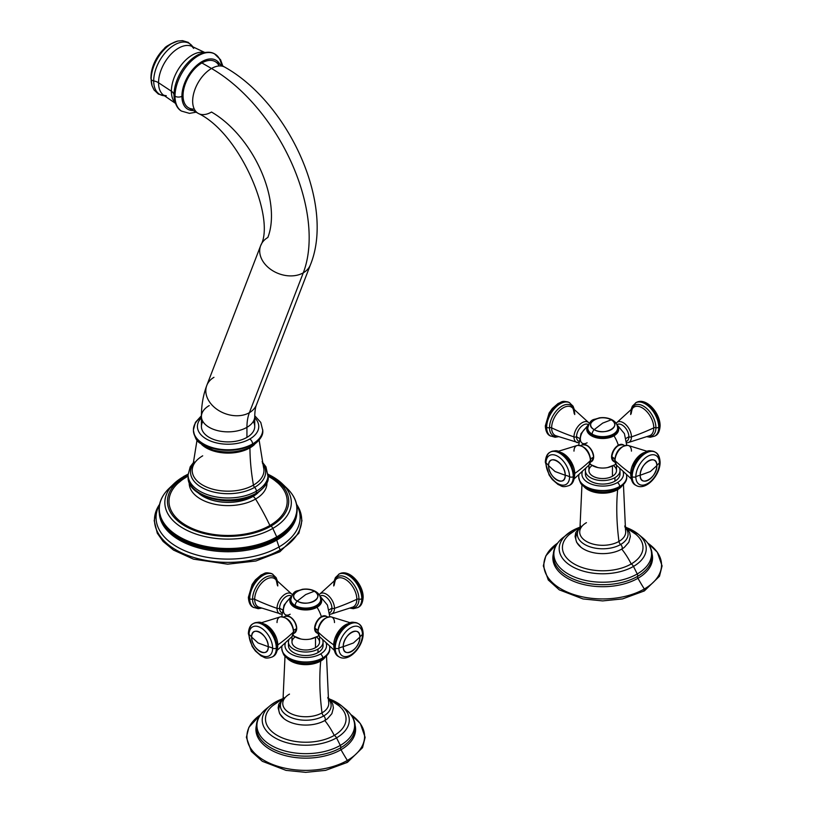 <?xml version="1.0" encoding="UTF-8"?>
<svg xmlns="http://www.w3.org/2000/svg" width="813" height="813" viewBox="0 0 813 813"><rect width="100%" height="100%" fill="white"/><g stroke="black" fill="none" stroke-linecap="round" stroke-linejoin="round"><path stroke-width="1.22" d="M643.561 590.848A1.596 0.925 -120 0 0 644.363 590.919L622.565 598.907L602.657 600.909L583.012 598.947L559.303 589.872L548.277 579.984L543.328 565.878L545.828 555.868L557.555 543.175A58.831 33.963 0 0 0 563.023 590.045A58.831 33.963 0 0 0 644.313 588.988A58.831 33.963 0 0 0 647.88 543.206L657.311 552.159L662.087 565.899L659.485 576.244L644.363 590.919A1.596 0.925 -120 0 0 644.313 588.988A140.253 80.975 60 0 1 637.951 578.277A140.253 80.975 -120 0 0 644.313 588.988A58.831 33.963 0 0 0 647.88 543.206M652.158 554.303A49.847 28.78 180 0 1 637.951 578.277A49.847 28.78 180 0 1 580.767 583.775A49.847 28.78 180 0 1 553.257 554.303A49.847 28.78 0 0 0 580.767 583.775A49.847 28.78 0 0 0 637.951 578.277A49.847 28.78 0 0 0 652.158 554.303M650.827 562.545C653.998 553.368 651.304 545.147 642.758 537.871L638.388 534.263A43.516 25.122 180 0 1 633.479 566.417L637.25 573.958A48.841 28.201 180 0 1 571.336 575.634A48.841 28.201 180 0 1 562.667 537.871A48.841 28.201 0 0 0 571.336 575.634A48.841 28.201 0 0 0 637.25 573.958A2.876 1.667 60 0 1 637.605 576.356A49.359 28.496 180 0 0 650.827 562.545A49.359 28.496 180 0 1 637.605 576.356A2.876 1.667 -120 0 0 637.25 573.958A48.841 28.201 0 0 0 642.758 537.871A48.841 28.201 180 0 1 637.25 573.958L633.479 566.417A43.516 25.122 0 0 0 638.388 534.263A43.516 25.122 0 0 0 626.457 527.596M578.958 527.596A43.516 25.122 0 0 0 571.935 530.889A43.516 25.122 0 0 0 567.027 534.263A43.516 25.122 0 0 0 574.75 567.911A43.516 25.122 0 0 0 633.479 566.417A3.73 2.154 -120 0 0 631.193 563.978A40.284 23.262 0 0 0 627.951 529.405M574.039 530.97A3.73 2.154 -120 0 0 572.118 530.757A3.73 2.154 -120 0 0 571.935 530.889A3.73 2.154 60 0 1 572.118 530.757A3.73 2.154 60 0 1 574.039 530.97M627.28 528.521L635.837 534.293A40.284 23.262 180 0 1 631.193 563.978A40.284 23.262 180 0 1 576.895 565.391A40.284 23.262 180 0 1 569.588 534.293L576.742 529.304A49.593 28.638 60 0 1 578.063 528.613A49.593 28.638 -120 0 0 576.742 529.304A49.593 28.638 -120 0 0 574.222 531.082A40.284 23.262 0 0 0 574.222 563.978A40.284 23.262 0 0 0 631.193 563.978A49.593 28.638 -120 0 0 621.752 549.08A49.593 28.638 60 0 1 631.193 563.978A3.73 2.154 60 0 1 633.479 566.417A43.516 25.122 180 0 1 574.75 567.911A43.516 25.122 180 0 1 567.027 534.263A43.516 25.122 180 0 1 571.935 530.889M554.588 562.545A49.359 28.496 180 0 0 589.039 583.592A49.359 28.496 180 0 0 637.605 576.356A2.134 1.23 -120 0 0 637.951 578.277A2.134 1.23 60 0 1 637.605 576.356A49.359 28.496 180 0 1 589.039 583.592A49.359 28.496 180 0 1 554.588 562.545C551.417 553.368 554.11 545.147 562.667 537.871L572.118 530.757L579.069 527.485M577.464 532.667A26.931 15.549 0 0 0 588.155 551.173A26.931 15.549 0 0 0 621.752 549.08A2.988 1.728 -120 0 0 620.644 544.507A25.376 14.644 0 0 0 624.892 527.048A25.376 14.644 0 0 1 620.644 544.507A2.988 1.728 60 0 1 621.752 549.08A26.931 15.549 180 0 1 581.031 547.312L576.6 542.251L575.076 536.499L575.736 532.698L580.706 525.991M557.545 543.206A58.831 33.963 0 0 0 563.023 590.045A58.831 33.963 0 0 0 644.313 588.988A1.596 0.925 60 0 1 644.363 590.919M624.709 525.991L627.392 528.663L629.679 532.698L630.339 536.499L628.825 542.251L624.384 547.312A26.931 15.549 180 0 1 621.752 549.08M618.967 541.428A22.998 13.272 0 0 0 625.553 530.513A22.998 13.272 180 0 1 618.967 541.428A237.782 137.285 60 0 1 617.646 489.629A237.782 137.285 -120 0 0 618.967 541.428A3.201 1.85 -120 0 0 620.644 544.507A3.201 1.85 60 0 1 618.967 541.428A22.998 13.272 180 0 1 592.697 543.988A22.998 13.272 180 0 1 579.862 530.513A22.998 13.272 0 0 0 592.697 543.988A22.998 13.272 0 0 0 618.967 541.428M621.772 486.265A21.128 12.205 180 0 1 617.646 489.629A21.128 12.205 180 0 1 583.643 486.265A21.128 12.205 0 0 0 617.646 489.629A21.128 12.205 0 0 0 621.772 486.265M619.679 486.489A23.994 13.851 0 0 0 626.701 476.692A23.994 13.851 180 0 1 619.679 486.489L619.679 486.489A3.201 1.85 -120 0 0 617.413 482.566A20.792 12.012 180 0 1 592.982 484.69A20.792 12.012 180 0 1 582.281 471.835A20.792 12.012 0 0 0 592.982 484.69A20.792 12.012 0 0 0 617.413 482.566A20.792 12.012 0 0 0 623.144 471.835A20.792 12.012 180 0 1 617.413 482.566A3.201 1.85 60 0 1 619.679 486.489A23.994 13.851 180 0 1 593.52 489.487A23.994 13.851 180 0 1 578.714 476.692A23.994 13.851 0 0 0 593.52 489.487A23.994 13.851 0 0 0 619.679 486.489M626.701 476.794A23.994 13.851 180 0 1 626.701 476.906A23.994 13.851 180 0 1 619.679 486.702A23.994 13.851 180 0 1 593.52 489.7A23.994 13.851 180 0 1 578.714 476.906A23.994 13.851 180 0 1 578.714 476.794M585.665 472.333A17.307 9.99 0 0 0 594.71 482.942A17.307 9.99 0 0 0 614.943 481.144A17.307 9.99 0 0 0 619.75 472.333M620.014 470.595L620.014 474.081A17.307 9.99 180 0 1 614.943 481.144L614.943 477.658A17.307 9.99 0 0 0 620.014 470.595A17.307 9.99 0 0 0 619.587 468.379A17.307 9.99 180 0 1 614.943 477.658A17.307 9.99 180 0 1 594.344 479.345A17.307 9.99 180 0 1 585.838 468.379A17.307 9.99 0 0 0 585.401 470.595A17.307 9.99 0 0 0 596.081 479.822A17.307 9.99 0 0 0 614.943 477.658L614.943 481.144A17.307 9.99 180 0 1 596.081 483.308A17.307 9.99 180 0 1 585.401 474.081L585.401 470.595M592.027 465.564A13.78 7.957 0 0 0 593.46 476.499A13.78 7.957 0 0 0 612.453 476.225A13.78 7.957 0 0 0 613.388 465.564M580.523 527.048A25.376 14.644 0 0 0 587.433 545.848A25.376 14.644 0 0 0 620.644 544.507A25.376 14.644 0 0 1 587.433 545.848A25.376 14.644 0 0 1 580.523 527.048M578.917 474.873A23.994 13.851 0 0 0 578.714 476.692L578.714 476.906A23.994 13.851 0 0 0 593.52 489.7A23.994 13.851 0 0 0 619.679 486.702A23.994 13.851 0 0 0 626.701 476.906L626.549 474.924M581.265 483.115A22.561 13.018 180 0 0 618.663 488.298A3.201 1.85 -120 0 0 618.307 488.42A3.201 1.85 60 0 1 618.663 488.298A3.201 1.85 -120 0 0 619.018 488.166A3.201 1.85 -120 0 0 619.679 486.702A3.201 1.85 60 0 1 619.018 488.166C624.557 484.355 627.118 480.595 626.701 476.906M581.956 484.67L579.862 530.513A22.998 13.272 180 0 1 586.447 522.657M617.951 488.735A3.201 1.85 -120 0 0 617.646 489.629A3.201 1.85 60 0 1 617.951 488.735M615.776 464.203L614.73 464.843A24.055 13.882 -120 0 0 615.746 464.152A24.055 13.882 60 0 1 614.73 464.843A24.055 13.882 -120 0 1 612.931 465.615A14.451 8.343 180 0 1 589.943 463.623M613.978 435.809A15.935 9.197 0 0 0 617.23 425.514A15.935 9.197 180 0 1 613.978 435.809A24.055 13.882 60 0 1 618.317 445.239A24.055 13.882 -120 0 0 613.978 435.809A15.935 9.197 180 0 1 593.642 436.876A15.935 9.197 180 0 1 588.185 425.514A15.935 9.197 0 0 0 593.642 436.876A15.935 9.197 0 0 0 613.978 435.809L613.724 435.565A15.579 8.994 180 0 1 594.445 436.825A15.579 8.994 180 0 1 587.982 426.256A15.579 8.994 0 0 0 594.445 436.825A15.579 8.994 0 0 0 613.724 435.565L613.978 435.809M588.256 425.321A24.055 13.882 -120 0 0 587.098 427.211A9.543 5.508 120 0 0 580.35 438.898A9.543 5.508 120 0 0 587.098 442.79M622.849 444.64A9.543 5.508 120 0 0 618.317 445.239A9.543 5.508 120 0 0 612.148 453.43A9.543 5.508 120 0 0 613.317 461.144A9.543 5.508 -60 0 1 612.148 453.43A9.543 5.508 -60 0 1 618.317 445.239A9.543 5.508 -60 0 1 622.849 444.64M614.73 464.843L607.616 467.556A14.451 8.343 180 0 1 597.799 467.556L589.638 464.203M617.433 426.256A15.579 8.994 180 0 1 613.724 435.565A15.579 8.994 0 0 0 617.433 426.256M616.498 465.158L616.498 470.595A13.78 7.957 180 0 1 612.453 476.225L612.453 466.001L612.453 476.225A13.78 7.957 180 0 1 597.433 477.953A13.78 7.957 180 0 1 588.927 470.595L588.927 465.158M611.904 456.723L611.904 457.16A9.604 5.539 120 0 0 613.896 461.56A9.604 5.539 -60 0 1 611.904 457.16A9.604 5.539 -60 0 1 616.102 447.506A9.604 5.539 -60 0 1 623.5 444.935A9.604 5.539 120 0 0 616.102 447.506A9.604 5.539 120 0 0 611.904 457.16L614.78 458.817L611.904 456.723A9.065 5.234 -60 0 1 618.5 445.524M632.168 476.703L631.61 476.377A19.197 11.087 -60 0 1 639.983 457.058A19.197 11.087 -60 0 1 654.78 451.906A19.197 11.087 -60 0 1 655.065 452.079A19.197 11.087 120 0 0 654.78 451.906A19.197 11.087 120 0 0 639.983 457.058A19.197 11.087 120 0 0 631.61 476.377L632.168 476.703A19.197 11.087 120 0 0 636.152 485.483A19.197 11.087 -60 0 1 632.168 476.703A2.663 1.535 0 0 0 635.837 476.764A13.333 7.693 180 0 1 640.207 475.249C639.699 463.176 657.331 452.993 656.823 465.666L650.37 471.53L640.207 475.249L650.37 471.53L656.823 465.666C657.331 477.739 639.699 487.922 640.207 475.249A11.748 6.778 -60 0 1 648.51 460.869A11.748 6.778 -60 0 1 656.823 465.666A13.333 7.693 180 0 1 659.424 463.136A16.677 9.634 120 0 0 647.626 456.327A16.677 9.634 120 0 0 635.837 476.764A16.677 9.634 120 0 0 647.626 483.572A16.677 9.634 120 0 0 659.424 463.136A13.333 7.693 -0 0 0 656.823 465.666A11.748 6.778 -60 0 1 648.51 480.046A11.748 6.778 -60 0 1 640.207 475.249A13.333 7.693 -0 0 0 635.837 476.764A16.677 9.634 120 0 0 647.626 483.572A16.677 9.634 120 0 0 659.424 463.136A2.663 1.535 0 0 0 660.105 462.109A2.663 1.535 0 0 0 659.323 461.022A19.197 11.087 120 0 0 655.349 452.241A19.197 11.087 120 0 0 640.553 457.384A19.197 11.087 120 0 0 632.168 476.703A19.197 11.087 -60 0 1 640.553 457.384A19.197 11.087 -60 0 1 655.349 452.241C658.124 453.512 659.709 456.804 660.105 462.109A2.663 1.535 180 0 1 659.424 463.136A16.677 9.634 120 0 0 647.626 456.327A16.677 9.634 120 0 0 635.837 476.764A2.663 1.535 180 0 1 632.168 476.703M635.868 485.32A19.197 11.087 -60 0 1 635.583 485.158A19.197 11.087 -60 0 1 631.61 476.377A2.663 1.535 180 0 1 630.827 475.29A2.663 1.535 0 0 0 631.61 476.377A19.197 11.087 120 0 0 635.583 485.158C632.778 483.837 631.193 480.544 630.827 475.29A2.663 1.535 0 0 1 631.01 474.721M630.685 473.501A198.911 114.836 180 0 1 615.024 460.605A11.606 6.697 -60 0 1 619.435 449.65A11.606 6.697 -60 0 1 627.931 445.382A11.606 6.697 120 0 0 619.435 449.65A11.606 6.697 120 0 0 615.024 460.605A198.911 114.836 0 0 0 630.685 473.501A16.341 9.431 120 0 0 630.827 475.544A16.341 9.431 120 0 1 630.685 473.501A2.134 1.23 180 0 1 630.898 473.684A2.134 1.23 0 0 0 630.685 473.501A16.341 9.431 120 0 1 644.079 452.597A16.341 9.431 120 0 0 630.685 473.501M631.213 478.816L616.508 465.178A11.606 6.697 -60 0 1 615.024 460.605A2.134 1.23 180 0 1 614.719 459.965A2.134 1.23 0 0 0 615.024 460.605A11.606 6.697 120 0 0 616.508 465.178L614.719 459.965C616.051 450.778 620.451 445.92 627.931 445.382L647.107 451.296M631.447 451.124A11.606 6.697 120 0 0 627.931 445.382M617.291 424.508A9.604 5.539 60 0 1 624.689 427.079A9.604 5.539 60 0 1 628.876 436.744L626.081 438.359L628.876 436.744A9.604 5.539 60 0 1 626.894 441.134L626.61 441.296A9.604 5.539 -120 0 0 628.876 436.744A9.604 5.539 -120 0 0 624.506 426.896A9.604 5.539 -120 0 0 617.016 424.681L617.291 424.508M647.107 436.733L650.319 437.252L654.78 436.114A19.197 11.087 -120 0 0 658.754 427.333A19.197 11.087 60 0 1 654.78 436.114L655.349 435.788A19.197 11.087 -120 0 0 659.323 426.998A19.197 11.087 -120 0 0 650.939 407.679A19.197 11.087 -120 0 0 636.152 402.537A19.197 11.087 -120 0 0 635.868 402.709A19.197 11.087 60 0 1 636.152 402.537A19.197 11.087 60 0 1 650.939 407.679A19.197 11.087 60 0 1 659.323 426.998L658.754 427.333A19.197 11.087 -120 0 0 650.38 408.004A19.197 11.087 -120 0 0 635.583 402.862A19.197 11.087 60 0 1 650.38 408.004A19.197 11.087 60 0 1 658.754 427.333L659.323 426.998A19.197 11.087 60 0 1 655.349 435.788A19.197 11.087 60 0 1 655.065 435.951M630.685 414.528A16.341 9.431 60 0 1 633.479 407.435A16.341 9.431 60 0 1 646.254 411.002A16.341 9.431 60 0 1 653.784 427.862A198.911 114.836 180 0 1 631.447 436.906A11.606 6.697 -120 0 0 625.695 424.538A11.606 6.697 -120 0 0 616.508 422.851A11.606 6.697 -120 0 0 616.122 423.319L616.508 422.851A11.606 6.697 60 0 1 625.695 424.538A11.606 6.697 60 0 1 631.447 436.906A198.911 114.836 0 0 0 653.784 427.862A16.341 9.431 60 0 1 649.77 435.656L627.931 442.648A11.606 6.697 -120 0 0 631.447 436.906A2.134 1.23 180 0 1 628.876 436.744A2.134 1.23 0 0 0 631.447 436.906A11.606 6.697 60 0 1 627.931 442.648L626.732 442.79M655.908 427.679A17.601 10.163 -120 0 0 645.654 407.608A17.601 10.163 -120 0 0 631.782 408.746A17.601 10.163 -120 0 1 645.654 407.608A17.601 10.163 -120 0 1 655.908 427.679A2.134 1.23 -0 0 0 653.784 427.862A2.134 1.23 180 0 1 655.908 427.679A2.663 1.535 -0 0 0 658.754 427.333A2.663 1.535 180 0 1 655.908 427.679A17.601 10.163 -120 0 1 647.788 436.459A17.601 10.163 -120 0 0 655.908 427.679M616.508 422.851L633.479 407.435A16.341 9.431 60 0 1 646.254 411.002A16.341 9.431 60 0 1 653.784 427.862A16.341 9.431 60 0 1 649.77 435.656M655.349 435.788C658.124 434.518 659.709 431.225 660.105 425.91A2.663 1.535 180 0 1 659.323 426.998A2.663 1.535 -0 0 0 660.105 425.91A2.663 1.535 -0 0 0 659.424 424.884M579.334 438.359L576.539 436.744A9.604 5.539 -60 0 1 580.726 427.079A9.604 5.539 -60 0 1 588.124 424.508L588.409 424.671A9.604 5.539 120 0 0 580.909 426.896A9.604 5.539 120 0 0 576.539 436.744L579.334 438.359M574.202 409.203L573.043 406.165L569.273 402.537A19.197 11.087 120 0 0 554.476 407.679A19.197 11.087 120 0 0 546.092 426.998A2.663 1.535 180 0 1 545.31 425.91L545.31 425.91A2.663 1.535 -0 0 0 546.092 426.998A19.197 11.087 120 0 0 550.066 435.788A19.197 11.087 120 0 0 550.36 435.951A19.197 11.087 -60 0 1 550.066 435.788A19.197 11.087 -60 0 1 546.092 426.998L546.661 427.333A19.197 11.087 -60 0 1 555.035 408.004A19.197 11.087 -60 0 1 569.832 402.862A19.197 11.087 120 0 0 555.035 408.004A19.197 11.087 120 0 0 546.661 427.333L546.092 426.998A19.197 11.087 -60 0 1 554.476 407.679A19.197 11.087 -60 0 1 569.273 402.537A19.197 11.087 -60 0 1 569.547 402.709M588.917 422.851L571.946 407.435A16.341 9.431 -60 0 0 559.161 411.002A16.341 9.431 -60 0 0 551.631 427.862A2.134 1.23 -0 0 0 549.517 427.679A17.601 10.163 120 0 1 559.761 407.608A17.601 10.163 120 0 1 573.632 408.746A17.601 10.163 120 0 0 559.761 407.608A17.601 10.163 120 0 0 549.517 427.679A2.134 1.23 180 0 1 551.631 427.862A16.341 9.431 -60 0 0 555.645 435.656A16.341 9.431 -60 0 1 551.631 427.862A198.911 114.836 0 0 0 573.978 436.906A11.606 6.697 -60 0 1 579.72 424.538A11.606 6.697 -60 0 1 588.917 422.851L589.293 423.319A11.606 6.697 120 0 0 588.917 422.851A11.606 6.697 120 0 0 579.72 424.538A11.606 6.697 120 0 0 573.978 436.906A2.134 1.23 -0 0 0 576.539 436.744A9.604 5.539 120 0 0 578.815 441.286L578.531 441.134A9.604 5.539 -60 0 1 576.539 436.744A2.134 1.23 180 0 1 573.978 436.906A198.911 114.836 180 0 1 551.631 427.862A16.341 9.431 -60 0 1 559.161 411.002A16.341 9.431 -60 0 1 571.946 407.435A16.341 9.431 -60 0 1 574.73 414.528M546.661 427.333A19.197 11.087 120 0 0 550.635 436.114A19.197 11.087 -60 0 1 546.661 427.333A2.663 1.535 -0 0 0 549.517 427.679A17.601 10.163 120 0 0 557.627 436.459A17.601 10.163 120 0 1 549.517 427.679A2.663 1.535 180 0 1 546.661 427.333M573.978 436.906A11.606 6.697 120 0 0 577.484 442.648A11.606 6.697 -60 0 1 573.978 436.906M584.374 444.538A9.35 5.396 60 0 1 593.653 456.876L593.663 456.947C591.945 448.237 588.023 444.233 581.925 444.935A9.604 5.539 60 0 1 589.313 447.506A9.604 5.539 60 0 1 593.51 457.16L590.634 458.817L593.51 457.16A9.604 5.539 60 0 1 591.518 461.56A9.604 5.539 -120 0 0 593.51 457.16A9.604 5.539 -120 0 0 589.313 447.506A9.604 5.539 -120 0 0 581.925 444.935L580.848 445.544M550.36 452.079A19.197 11.087 60 0 1 550.635 451.906A19.197 11.087 60 0 1 565.431 457.058A19.197 11.087 60 0 1 573.805 476.377L573.246 476.703A19.197 11.087 -120 0 0 564.862 457.384A19.197 11.087 -120 0 0 550.066 452.241A19.197 11.087 -120 0 0 546.092 461.022A2.663 1.535 0 0 0 545.31 462.109A2.663 1.535 0 0 0 545.99 463.136A13.333 7.693 180 0 1 548.602 465.666C548.084 452.993 565.726 463.176 565.208 475.249L555.045 471.53L548.602 465.666L555.045 471.53L565.208 475.249C565.726 487.922 548.084 477.739 548.602 465.666A11.748 6.778 60 0 1 556.905 460.869A11.748 6.778 60 0 1 565.208 475.249A13.333 7.693 180 0 1 569.578 476.764A16.677 9.634 -120 0 0 557.789 456.327A16.677 9.634 -120 0 0 545.99 463.136A16.677 9.634 -120 0 0 557.789 483.572A16.677 9.634 -120 0 0 569.578 476.764A13.333 7.693 -0 0 0 565.208 475.249A11.748 6.778 60 0 1 556.905 480.046A11.748 6.778 60 0 1 548.602 465.666A13.333 7.693 -0 0 0 545.99 463.136A16.677 9.634 -120 0 0 557.789 483.572A16.677 9.634 -120 0 0 569.578 476.764A2.663 1.535 0 0 0 573.246 476.703L573.805 476.377A19.197 11.087 60 0 1 569.832 485.158A19.197 11.087 60 0 1 569.547 485.32A19.197 11.087 -120 0 0 569.832 485.158A19.197 11.087 -120 0 0 573.805 476.377A19.197 11.087 -120 0 0 565.431 457.058A19.197 11.087 -120 0 0 550.635 451.906L550.066 452.241A19.197 11.087 60 0 1 564.862 457.384A19.197 11.087 60 0 1 573.246 476.703A19.197 11.087 60 0 1 569.273 485.483A19.197 11.087 -120 0 0 573.246 476.703A2.663 1.535 180 0 1 569.578 476.764A16.677 9.634 -120 0 0 557.789 456.327A16.677 9.634 -120 0 0 545.99 463.136A2.663 1.535 180 0 1 545.31 462.109C545.675 456.845 547.261 453.552 550.066 452.241M558.318 451.296L577.484 445.382A11.606 6.697 60 0 1 585.98 449.65A11.606 6.697 60 0 1 590.39 460.605A198.911 114.836 180 0 1 574.73 473.501A16.341 9.431 -120 0 0 561.336 452.597A16.341 9.431 -120 0 1 574.73 473.501A198.911 114.836 0 0 0 590.39 460.605A11.606 6.697 60 0 1 588.917 465.178A11.606 6.697 -120 0 0 590.39 460.605A11.606 6.697 -120 0 0 585.98 449.65A11.606 6.697 -120 0 0 577.484 445.382A11.606 6.697 -120 0 0 573.978 451.124M574.588 475.544A16.341 9.431 -120 0 0 574.73 473.501A2.134 1.23 0 0 0 574.527 473.684A2.134 1.23 180 0 1 574.73 473.501A16.341 9.431 -120 0 1 574.588 475.544M550.635 451.906C558.368 449.355 558.043 451.682 561.722 452.821L565.929 456.093L570.848 462.495L574.588 475.29A2.663 1.535 180 0 1 573.805 476.377A2.663 1.535 0 0 0 574.588 475.29A2.663 1.535 0 0 0 574.405 474.721M590.451 462.17L591.518 461.56L593.653 456.876A9.35 5.396 60 0 1 593.094 459.63M574.202 478.816L588.917 465.178L590.695 459.965A2.134 1.23 180 0 1 590.39 460.605A2.134 1.23 0 0 0 590.695 459.965C589.364 450.778 584.964 445.92 577.484 445.382M617.636 428.177A14.929 8.618 180 0 1 617.636 428.329A14.929 8.618 180 0 1 608.419 436.296A14.929 8.618 180 0 1 592.149 434.427L592.149 434.122A14.929 8.618 0 0 0 608.419 435.992A14.929 8.618 0 0 0 617.636 428.024A14.929 8.618 180 0 1 608.419 435.992A14.929 8.618 180 0 1 592.149 434.122L592.149 434.427A14.929 8.618 180 0 1 587.779 428.329A14.929 8.618 180 0 1 587.779 428.177A14.929 8.618 0 0 0 587.779 428.329A14.929 8.618 0 0 0 592.149 434.427A14.929 8.618 0 0 0 608.419 436.296A14.929 8.618 0 0 0 617.636 428.329L617.636 428.024C617.423 424.518 615.665 421.835 612.382 419.975A4.268 2.459 120 0 0 611.224 419.813C622.738 425.849 604.648 436.296 594.191 429.65L602.707 423.106L611.224 419.813L602.707 423.106L594.191 429.65C582.687 423.614 600.766 413.167 611.224 419.813A4.268 2.459 -60 0 1 612.382 419.975C608.429 417.852 603.988 417.15 599.079 417.902C594.049 420.321 590.665 417.516 587.779 428.024A14.929 8.618 0 0 0 592.149 434.122A4.268 2.459 -60 0 1 594.191 429.65A12.043 6.951 0 0 0 611.224 429.65A12.043 6.951 0 0 0 611.224 419.813A12.043 6.951 0 0 0 594.191 419.813A12.043 6.951 0 0 0 594.191 429.65A4.268 2.459 120 0 0 592.149 434.122A14.929 8.618 180 0 1 587.779 428.024L587.779 428.329C587.545 430.484 589.079 432.679 592.372 434.914A1.067 0.62 -60 0 1 592.149 434.427A1.067 0.62 120 0 0 592.901 434.853A1.067 0.62 -60 0 1 592.372 434.914C600.929 440.29 618.104 436.368 617.636 428.329M260.597 714.647A58.831 33.963 0 0 0 266.075 761.486A58.831 33.963 0 0 0 347.364 760.429A140.253 80.975 60 0 1 341.003 749.718A49.847 28.78 180 0 1 283.818 755.216A49.847 28.78 180 0 1 256.308 725.745A49.847 28.78 0 0 0 283.818 755.216A49.847 28.78 0 0 0 341.003 749.718A140.253 80.975 -120 0 0 347.364 760.429A58.831 33.963 0 0 0 350.921 714.647L360.362 723.6L365.139 737.34L362.537 747.686L347.415 762.37A1.596 0.925 -120 0 0 347.364 760.429A1.596 0.925 60 0 1 347.415 762.37L325.617 770.358L305.708 772.35L286.064 770.389L262.355 761.314L251.329 751.425L246.38 737.32L248.88 727.31L260.607 714.617A58.831 33.963 0 0 0 266.075 761.486A58.831 33.963 0 0 0 347.364 760.429A58.831 33.963 0 0 0 350.921 714.647M257.64 733.987A49.359 28.496 180 0 0 292.091 755.033A49.359 28.496 180 0 0 340.657 747.797A2.134 1.23 -120 0 0 341.003 749.718A49.847 28.78 0 0 0 355.21 725.745A49.847 28.78 180 0 1 341.003 749.718A2.134 1.23 60 0 1 340.657 747.797A49.359 28.496 180 0 0 353.879 733.987A49.359 28.496 180 0 1 340.657 747.797A49.359 28.496 180 0 1 292.091 755.033A49.359 28.496 180 0 1 257.64 733.987C254.469 724.81 257.162 716.588 265.719 709.312A48.841 28.201 0 0 0 274.388 747.076A48.841 28.201 0 0 0 340.301 745.399A2.876 1.667 60 0 1 340.657 747.797A2.876 1.667 -120 0 0 340.301 745.399A48.841 28.201 180 0 1 274.388 747.076A48.841 28.201 180 0 1 265.719 709.312L270.079 705.704A43.516 25.122 0 0 0 277.802 739.352A43.516 25.122 0 0 0 336.531 737.858L340.301 745.399A48.841 28.201 0 0 0 345.81 709.312A48.841 28.201 180 0 1 340.301 745.399L336.531 737.858A43.516 25.122 180 0 1 277.802 739.352A43.516 25.122 180 0 1 270.079 705.704A43.516 25.122 180 0 1 274.987 702.33A43.516 25.122 0 0 0 270.079 705.704L275.17 702.198A3.73 2.154 60 0 1 277.091 702.412A3.73 2.154 -120 0 0 275.17 702.198A3.73 2.154 -120 0 0 274.987 702.33A3.73 2.154 60 0 1 275.17 702.198L282.111 698.926M280.515 704.109A26.931 15.549 0 0 0 291.206 722.615A26.931 15.549 0 0 0 324.804 720.521A49.593 28.638 60 0 1 334.245 735.419A40.284 23.262 180 0 1 279.946 736.832A40.284 23.262 180 0 1 272.64 705.735L279.794 700.745A49.593 28.638 60 0 1 281.115 700.054A49.593 28.638 -120 0 0 279.794 700.745A49.593 28.638 -120 0 0 277.274 702.534A40.284 23.262 0 0 0 277.274 735.419A40.284 23.262 0 0 0 334.245 735.419A3.73 2.154 60 0 1 336.531 737.858A43.516 25.122 0 0 0 341.44 705.704A43.516 25.122 0 0 0 329.509 699.038M282.009 699.038A43.516 25.122 0 0 0 274.987 702.33M329.407 698.926L341.44 705.704A43.516 25.122 180 0 1 336.531 737.858A3.73 2.154 -120 0 0 334.245 735.419A40.284 23.262 0 0 0 331.003 700.847M330.332 699.963L338.889 705.735A40.284 23.262 180 0 1 334.245 735.419A49.593 28.638 -120 0 0 324.804 720.521A26.931 15.549 180 0 1 284.083 718.753L279.652 713.692L278.127 707.94L278.788 704.139L283.757 697.432M346.612 762.289A1.596 0.925 -120 0 0 347.415 762.37M283.574 698.489A25.376 14.644 0 0 0 290.485 717.29A25.376 14.644 0 0 0 323.696 715.948A2.988 1.728 60 0 1 324.804 720.521A2.988 1.728 -120 0 0 323.696 715.948A25.376 14.644 0 0 0 327.944 698.489A25.376 14.644 0 0 1 323.696 715.948A3.201 1.85 60 0 1 322.019 712.869A237.782 137.285 60 0 1 320.698 661.071A21.128 12.205 180 0 1 286.694 657.707A21.128 12.205 0 0 0 320.698 661.071A237.782 137.285 -120 0 0 322.019 712.869A22.998 13.272 0 0 0 328.604 701.954A22.998 13.272 180 0 1 322.019 712.869A22.998 13.272 180 0 1 295.749 715.43A22.998 13.272 180 0 1 282.914 701.954A22.998 13.272 0 0 0 295.749 715.43A22.998 13.272 0 0 0 322.019 712.869A3.201 1.85 -120 0 0 323.696 715.948A25.376 14.644 0 0 1 290.485 717.29A25.376 14.644 0 0 1 283.574 698.489M281.969 646.325A23.994 13.851 0 0 0 281.765 648.134A23.994 13.851 0 0 0 296.572 660.939A23.994 13.851 0 0 0 322.731 657.93L322.731 658.144A23.994 13.851 180 0 1 296.572 661.142A23.994 13.851 180 0 1 281.765 648.347A23.994 13.851 180 0 1 281.765 648.235M326.196 643.276A20.792 12.012 180 0 1 320.464 654.008A20.792 12.012 180 0 1 296.034 656.132A20.792 12.012 180 0 1 285.333 643.276A20.792 12.012 0 0 0 296.034 656.132A20.792 12.012 0 0 0 320.464 654.008A3.201 1.85 60 0 1 322.731 657.93A23.994 13.851 0 0 0 329.753 648.134A23.994 13.851 180 0 1 322.731 657.93A23.994 13.851 180 0 1 296.572 660.939A23.994 13.851 180 0 1 281.765 648.134L281.765 648.347A23.994 13.851 0 0 0 296.572 661.142A23.994 13.851 0 0 0 322.731 658.144L322.731 657.93A3.201 1.85 -120 0 0 320.464 654.008A20.792 12.012 0 0 0 326.196 643.276M288.717 643.784A17.307 9.99 0 0 0 297.761 654.384A17.307 9.99 0 0 0 317.995 652.585A17.307 9.99 0 0 0 322.802 643.784M323.066 642.036L323.066 645.522A17.307 9.99 180 0 1 317.995 652.585L317.995 649.099A17.307 9.99 0 0 0 323.066 642.036A17.307 9.99 0 0 0 322.629 639.821A17.307 9.99 180 0 1 317.995 649.099L317.995 652.585A17.307 9.99 180 0 1 299.133 654.75A17.307 9.99 180 0 1 288.452 645.522L288.452 642.036A17.307 9.99 0 0 0 299.133 651.264A17.307 9.99 0 0 0 317.995 649.099A17.307 9.99 180 0 1 297.395 650.786A17.307 9.99 180 0 1 288.889 639.821A17.307 9.99 0 0 0 288.452 642.036M295.078 637.006A13.78 7.957 0 0 0 296.511 647.941A13.78 7.957 0 0 0 315.505 647.666A13.78 7.957 0 0 0 316.44 637.006M327.761 697.432L330.444 700.105L332.73 704.139L333.391 707.94L331.867 713.692L327.436 718.753A26.931 15.549 180 0 1 324.804 720.521M324.824 657.707A21.128 12.205 180 0 1 320.698 661.071A3.201 1.85 60 0 1 321.003 660.186A3.201 1.85 -120 0 0 320.698 661.071A21.128 12.205 0 0 0 324.824 657.707M329.753 648.235A23.994 13.851 180 0 1 329.753 648.347A23.994 13.851 180 0 1 322.731 658.144A3.201 1.85 60 0 1 322.07 659.607A3.201 1.85 -120 0 0 322.731 658.144A23.994 13.851 0 0 0 329.753 648.347L329.6 646.365M281.765 648.347C283.696 657.971 285.983 656.386 289.428 659.587L295.678 662.189C305.292 664.617 314.092 663.754 322.07 659.607A3.201 1.85 -120 0 1 321.704 659.739A3.201 1.85 -120 0 0 321.348 659.861A3.201 1.85 60 0 1 321.704 659.739A22.561 13.018 180 0 1 284.306 654.556M285.007 656.111L282.914 701.954A22.998 13.272 180 0 1 289.499 694.099M318.828 635.644L317.781 636.284A24.055 13.882 -120 0 0 318.798 635.593A24.055 13.882 60 0 1 317.781 636.284A24.055 13.882 -120 0 1 315.983 637.057A14.451 8.343 180 0 1 292.995 635.065M291.237 596.955A15.935 9.197 0 0 0 296.694 608.317A15.935 9.197 0 0 0 317.029 607.26A24.055 13.882 60 0 1 321.369 616.681A9.543 5.508 120 0 0 315.2 624.872A9.543 5.508 120 0 0 316.369 632.585A9.543 5.508 -60 0 1 315.2 624.872A9.543 5.508 -60 0 1 321.369 616.681A24.055 13.882 -120 0 0 317.029 607.26A15.935 9.197 0 0 0 320.281 596.955A15.935 9.197 180 0 1 317.029 607.26L316.775 607.006A15.579 8.994 180 0 1 297.497 608.266A15.579 8.994 180 0 1 291.034 597.697A15.579 8.994 0 0 0 297.497 608.266A15.579 8.994 0 0 0 316.775 607.006A15.579 8.994 0 0 0 320.485 597.697A15.579 8.994 180 0 1 316.775 607.006L317.029 607.26A15.935 9.197 180 0 1 296.694 608.317A15.935 9.197 180 0 1 291.237 596.955M317.781 636.284L310.668 638.998A14.451 8.343 180 0 1 300.851 638.998L292.69 635.644M291.308 596.762A24.055 13.882 -120 0 0 290.15 598.653A9.543 5.508 120 0 0 283.402 610.339A9.543 5.508 120 0 0 290.15 614.232M325.901 616.081A9.543 5.508 120 0 0 321.369 616.681A9.543 5.508 -60 0 1 325.901 616.081M319.539 636.599L319.539 642.036A13.78 7.957 180 0 1 315.505 647.666L315.505 637.443L315.505 647.666A13.78 7.957 180 0 1 300.485 649.394A13.78 7.957 180 0 1 291.979 642.036L291.979 636.599M282.385 609.801L279.591 608.185A9.604 5.539 -60 0 1 283.778 598.52A9.604 5.539 -60 0 1 291.176 595.949L291.461 596.112A9.604 5.539 120 0 0 283.961 598.338A9.604 5.539 120 0 0 279.591 608.185L282.385 609.801M277.253 580.655L276.095 577.606L272.314 573.978A19.197 11.087 120 0 0 257.528 579.12A19.197 11.087 120 0 0 249.144 598.449A2.663 1.535 180 0 1 248.361 597.352L248.361 597.352A2.663 1.535 -0 0 0 249.144 598.449A19.197 11.087 120 0 0 253.117 607.23A19.197 11.087 120 0 0 253.412 607.392A19.197 11.087 -60 0 1 253.117 607.23A19.197 11.087 -60 0 1 249.144 598.449L249.713 598.775A19.197 11.087 -60 0 1 258.087 579.456A19.197 11.087 -60 0 1 272.883 574.303A19.197 11.087 120 0 0 258.087 579.456A19.197 11.087 120 0 0 249.713 598.775L249.144 598.449A19.197 11.087 -60 0 1 257.528 579.12A19.197 11.087 -60 0 1 272.314 573.978A19.197 11.087 -60 0 1 272.599 574.151M291.958 594.293L274.987 578.876A16.341 9.431 -60 0 0 262.213 582.443A16.341 9.431 -60 0 0 254.682 599.303A2.134 1.23 -0 0 0 252.569 599.12A17.601 10.163 120 0 1 262.812 579.049A17.601 10.163 120 0 1 276.684 580.197A17.601 10.163 120 0 0 262.812 579.049A17.601 10.163 120 0 0 252.569 599.12A2.134 1.23 180 0 1 254.682 599.303A16.341 9.431 -60 0 0 258.697 607.098A16.341 9.431 -60 0 1 254.682 599.303A198.911 114.836 0 0 0 277.03 608.348A11.606 6.697 -60 0 1 282.772 595.99A11.606 6.697 -60 0 1 291.958 594.293L292.345 594.76A11.606 6.697 120 0 0 291.958 594.293A11.606 6.697 120 0 0 282.772 595.99A11.606 6.697 120 0 0 277.03 608.348A2.134 1.23 -0 0 0 279.591 608.185A9.604 5.539 120 0 0 281.867 612.728L281.583 612.575A9.604 5.539 -60 0 1 279.591 608.185A2.134 1.23 180 0 1 277.03 608.348A198.911 114.836 180 0 1 254.682 599.303A16.341 9.431 -60 0 1 262.213 582.443A16.341 9.431 -60 0 1 274.987 578.876A16.341 9.431 -60 0 1 277.782 585.97M249.713 598.775A19.197 11.087 120 0 0 253.686 607.555A19.197 11.087 -60 0 1 249.713 598.775A2.663 1.535 -0 0 0 252.569 599.12A17.601 10.163 120 0 0 260.678 607.9A17.601 10.163 120 0 1 252.569 599.12A2.663 1.535 180 0 1 249.713 598.775M277.03 608.348A11.606 6.697 120 0 0 280.536 614.089A11.606 6.697 -60 0 1 277.03 608.348M287.426 615.98A9.35 5.396 60 0 1 296.704 628.317L296.715 628.388C294.997 619.679 291.074 615.675 284.977 616.376A9.604 5.539 60 0 1 292.365 618.947A9.604 5.539 60 0 1 296.562 628.601L293.686 630.258L296.562 628.601A9.604 5.539 60 0 1 294.57 633.002A9.604 5.539 -120 0 0 296.562 628.601A9.604 5.539 -120 0 0 292.365 618.947A9.604 5.539 -120 0 0 284.977 616.376L283.9 616.996M253.412 623.52A19.197 11.087 60 0 1 253.686 623.358A19.197 11.087 60 0 1 268.483 628.5A19.197 11.087 60 0 1 276.857 647.819L276.298 648.144A19.197 11.087 -120 0 0 267.914 628.825A19.197 11.087 -120 0 0 253.117 623.683A19.197 11.087 -120 0 0 249.144 632.463A2.663 1.535 0 0 0 248.361 633.551A2.663 1.535 0 0 0 249.042 634.577A13.333 7.693 180 0 1 251.654 637.107C251.136 624.435 268.778 634.618 268.26 646.701L258.097 642.971L251.654 637.107L258.097 642.971L268.26 646.701C268.778 659.363 251.136 649.181 251.654 637.107A11.748 6.778 60 0 1 259.957 632.311A11.748 6.778 60 0 1 268.26 646.701A13.333 7.693 180 0 1 272.629 648.205A16.677 9.634 -120 0 0 260.841 627.768A16.677 9.634 -120 0 0 249.042 634.577A16.677 9.634 -120 0 0 260.841 655.014A16.677 9.634 -120 0 0 272.629 648.205A13.333 7.693 -0 0 0 268.26 646.701A11.748 6.778 60 0 1 259.957 651.487A11.748 6.778 60 0 1 251.654 637.107A13.333 7.693 -0 0 0 249.042 634.577A16.677 9.634 -120 0 0 260.841 655.014A16.677 9.634 -120 0 0 272.629 648.205A2.663 1.535 0 0 0 276.298 648.144L276.857 647.819A19.197 11.087 60 0 1 272.883 656.599A19.197 11.087 60 0 1 272.599 656.762A19.197 11.087 -120 0 0 272.883 656.599A19.197 11.087 -120 0 0 276.857 647.819A19.197 11.087 -120 0 0 268.483 628.5A19.197 11.087 -120 0 0 253.686 623.358L253.117 623.683A19.197 11.087 60 0 1 267.914 628.825A19.197 11.087 60 0 1 276.298 648.144A19.197 11.087 60 0 1 272.314 656.934A19.197 11.087 -120 0 0 276.298 648.144A2.663 1.535 180 0 1 272.629 648.205A16.677 9.634 -120 0 0 260.841 627.768A16.677 9.634 -120 0 0 249.042 634.577A2.663 1.535 180 0 1 248.361 633.551C248.727 628.286 250.313 624.994 253.117 623.683M261.369 622.738L280.536 616.823A11.606 6.697 60 0 1 289.032 621.091A11.606 6.697 60 0 1 293.442 632.047A198.911 114.836 180 0 1 277.782 644.943A16.341 9.431 -120 0 0 264.388 624.038A16.341 9.431 -120 0 1 277.782 644.943A198.911 114.836 0 0 0 293.442 632.047A11.606 6.697 60 0 1 291.958 636.62A11.606 6.697 -120 0 0 293.442 632.047A11.606 6.697 -120 0 0 289.032 621.091A11.606 6.697 -120 0 0 280.536 616.823A11.606 6.697 -120 0 0 277.03 622.565M277.639 646.985A16.341 9.431 -120 0 0 277.782 644.943A2.134 1.23 0 0 0 277.568 645.126A2.134 1.23 180 0 1 277.782 644.943A16.341 9.431 -120 0 1 277.639 646.985M253.686 623.358C261.42 620.797 261.095 623.124 264.774 624.262L268.981 627.534L273.9 633.937L277.639 646.731A2.663 1.535 180 0 1 276.857 647.819A2.663 1.535 0 0 0 277.639 646.731A2.663 1.535 0 0 0 277.457 646.172M293.503 633.612L294.57 633.002L296.704 628.317A9.35 5.396 60 0 1 296.145 631.071M277.253 650.258L291.958 636.62L293.747 631.406A2.134 1.23 180 0 1 293.442 632.047A2.134 1.23 0 0 0 293.747 631.406C292.416 622.219 288.015 617.362 280.536 616.823M314.956 628.175L314.956 628.601A9.604 5.539 120 0 0 316.948 633.002A9.604 5.539 -60 0 1 314.956 628.601A9.604 5.539 -60 0 1 319.153 618.947A9.604 5.539 -60 0 1 326.552 616.376A9.604 5.539 120 0 0 319.153 618.947A9.604 5.539 120 0 0 314.956 628.601L317.832 630.258L314.956 628.175A9.065 5.234 -60 0 1 321.552 616.965M335.22 648.144L334.661 647.819A19.197 11.087 -60 0 1 343.035 628.5A19.197 11.087 -60 0 1 357.832 623.358A19.197 11.087 -60 0 1 358.106 623.52A19.197 11.087 120 0 0 357.832 623.358A19.197 11.087 120 0 0 343.035 628.5A19.197 11.087 120 0 0 334.661 647.819L335.22 648.144A19.197 11.087 120 0 0 339.204 656.934A19.197 11.087 -60 0 1 335.22 648.144A2.663 1.535 0 0 0 338.889 648.205A13.333 7.693 180 0 1 343.259 646.701C342.74 634.618 360.383 624.435 359.874 637.107L353.421 642.971L343.259 646.701L353.421 642.971L359.874 637.107C360.383 649.181 342.74 659.363 343.259 646.701A11.748 6.778 -60 0 1 351.562 632.311A11.748 6.778 -60 0 1 359.874 637.107A13.333 7.693 180 0 1 362.476 634.577A16.677 9.634 120 0 0 350.677 627.768A16.677 9.634 120 0 0 338.889 648.205A16.677 9.634 120 0 0 350.677 655.014A16.677 9.634 120 0 0 362.476 634.577A13.333 7.693 -0 0 0 359.874 637.107A11.748 6.778 -60 0 1 351.562 651.487A11.748 6.778 -60 0 1 343.259 646.701A13.333 7.693 -0 0 0 338.889 648.205A16.677 9.634 120 0 0 350.677 655.014A16.677 9.634 120 0 0 362.476 634.577A2.663 1.535 0 0 0 363.157 633.551A2.663 1.535 0 0 0 362.374 632.463A19.197 11.087 120 0 0 358.401 623.683A19.197 11.087 120 0 0 343.604 628.825A19.197 11.087 120 0 0 335.22 648.144A19.197 11.087 -60 0 1 343.604 628.825A19.197 11.087 -60 0 1 358.401 623.683C361.175 624.953 362.761 628.246 363.157 633.551A2.663 1.535 180 0 1 362.476 634.577A16.677 9.634 120 0 0 350.677 627.768A16.677 9.634 120 0 0 338.889 648.205A2.663 1.535 180 0 1 335.22 648.144M338.919 656.762A19.197 11.087 -60 0 1 338.635 656.599A19.197 11.087 -60 0 1 334.661 647.819A2.663 1.535 180 0 1 333.879 646.731A2.663 1.535 0 0 0 334.661 647.819A19.197 11.087 120 0 0 338.635 656.599C335.83 655.278 334.245 651.985 333.879 646.731A2.663 1.535 0 0 1 334.062 646.172M333.737 644.943A198.911 114.836 180 0 1 318.076 632.047A11.606 6.697 -60 0 1 322.487 621.091A11.606 6.697 -60 0 1 330.982 616.823A11.606 6.697 120 0 0 322.487 621.091A11.606 6.697 120 0 0 318.076 632.047A198.911 114.836 0 0 0 333.737 644.943A16.341 9.431 120 0 0 333.879 646.985A16.341 9.431 120 0 1 333.737 644.943A2.134 1.23 180 0 1 333.95 645.126A2.134 1.23 0 0 0 333.737 644.943A16.341 9.431 120 0 1 347.131 624.038A16.341 9.431 120 0 0 333.737 644.943M334.265 650.258L319.56 636.62A11.606 6.697 -60 0 1 318.076 632.047A2.134 1.23 180 0 1 317.771 631.406A2.134 1.23 0 0 0 318.076 632.047A11.606 6.697 120 0 0 319.56 636.62L317.771 631.406C319.103 622.219 323.503 617.362 330.982 616.823L350.149 622.738M334.489 622.565A11.606 6.697 120 0 0 330.982 616.823M320.342 595.949A9.604 5.539 60 0 1 327.741 598.52A9.604 5.539 60 0 1 331.928 608.185L329.133 609.801L331.928 608.185A9.604 5.539 60 0 1 329.936 612.575L329.661 612.738A9.604 5.539 -120 0 0 331.928 608.185A9.604 5.539 -120 0 0 327.558 598.338A9.604 5.539 -120 0 0 320.068 596.132L320.342 595.949M350.149 608.175L353.37 608.693L357.832 607.555A19.197 11.087 -120 0 0 361.805 598.775A19.197 11.087 60 0 1 357.832 607.555L358.401 607.23A19.197 11.087 -120 0 0 362.374 598.449A19.197 11.087 -120 0 0 353.99 579.12A19.197 11.087 -120 0 0 339.204 573.978A19.197 11.087 -120 0 0 338.919 574.151A19.197 11.087 60 0 1 339.204 573.978A19.197 11.087 60 0 1 353.99 579.12A19.197 11.087 60 0 1 362.374 598.449L361.805 598.775A19.197 11.087 -120 0 0 353.431 579.456A19.197 11.087 -120 0 0 338.635 574.303A19.197 11.087 60 0 1 353.431 579.456A19.197 11.087 60 0 1 361.805 598.775L362.374 598.449A19.197 11.087 60 0 1 358.401 607.23A19.197 11.087 60 0 1 358.106 607.392M333.737 585.97A16.341 9.431 60 0 1 336.531 578.876A16.341 9.431 60 0 1 349.305 582.443A16.341 9.431 60 0 1 356.836 599.303A198.911 114.836 180 0 1 334.489 608.348A11.606 6.697 -120 0 0 328.747 595.99A11.606 6.697 -120 0 0 319.56 594.293A11.606 6.697 -120 0 0 319.174 594.76L319.56 594.293A11.606 6.697 60 0 1 328.747 595.99A11.606 6.697 60 0 1 334.489 608.348A198.911 114.836 0 0 0 356.836 599.303A16.341 9.431 60 0 1 352.822 607.098L330.982 614.089A11.606 6.697 -120 0 0 334.489 608.348A2.134 1.23 180 0 1 331.928 608.185A2.134 1.23 0 0 0 334.489 608.348A11.606 6.697 60 0 1 330.982 614.089L329.783 614.232M358.95 599.12A17.601 10.163 -120 0 0 348.706 579.049A17.601 10.163 -120 0 0 334.834 580.197A17.601 10.163 -120 0 1 348.706 579.049A17.601 10.163 -120 0 1 358.95 599.12A2.134 1.23 -0 0 0 356.836 599.303A2.134 1.23 180 0 1 358.95 599.12A2.663 1.535 -0 0 0 361.805 598.775A2.663 1.535 180 0 1 358.95 599.12A17.601 10.163 -120 0 1 350.84 607.9A17.601 10.163 -120 0 0 358.95 599.12M319.56 594.293L336.531 578.876A16.341 9.431 60 0 1 349.305 582.443A16.341 9.431 60 0 1 356.836 599.303A16.341 9.431 60 0 1 352.822 607.098M358.401 607.23C361.175 605.959 362.761 602.667 363.157 597.352A2.663 1.535 180 0 1 362.374 598.449A2.663 1.535 -0 0 0 363.157 597.352A2.663 1.535 -0 0 0 362.476 596.325M295.2 605.868A14.929 8.618 180 0 1 290.83 599.77A14.929 8.618 180 0 1 290.83 599.618A14.929 8.618 0 0 0 290.83 599.77A14.929 8.618 0 0 0 295.2 605.868L295.2 605.868A1.067 0.62 120 0 0 295.952 606.305A1.067 0.62 -60 0 1 295.2 605.868A14.929 8.618 0 0 0 311.47 607.738A14.929 8.618 0 0 0 320.688 599.77A14.929 8.618 180 0 1 311.47 607.738A14.929 8.618 180 0 1 295.2 605.868M320.688 599.77C321.155 607.809 303.981 611.732 295.424 606.356C292.131 604.12 290.597 601.925 290.83 599.77L290.83 599.466A14.929 8.618 0 0 0 295.2 605.563A14.929 8.618 0 0 0 311.47 607.433A14.929 8.618 0 0 0 320.688 599.466A14.929 8.618 180 0 1 311.47 607.433A14.929 8.618 180 0 1 295.2 605.563A14.929 8.618 180 0 1 290.83 599.466C293.717 588.958 297.101 591.762 302.131 589.344C307.04 588.592 311.481 589.293 315.434 591.417A4.268 2.459 120 0 0 314.275 591.254L305.759 594.547L297.243 601.092C285.729 595.055 303.818 584.608 314.275 591.254C325.789 597.291 307.7 607.738 297.243 601.092L305.759 594.547L314.275 591.254A12.043 6.951 0 0 0 297.243 591.254A12.043 6.951 0 0 0 297.243 601.092A4.268 2.459 120 0 0 295.2 605.563A4.268 2.459 -60 0 1 297.243 601.092A12.043 6.951 0 0 0 314.275 601.092A12.043 6.951 0 0 0 314.275 591.254A4.268 2.459 -60 0 1 315.434 591.417C318.716 593.277 320.474 595.959 320.688 599.466L320.688 599.77A14.929 8.618 180 0 0 320.688 599.618M159.572 504.345A73.607 42.5 0 0 0 187.752 555.431A73.607 42.5 0 0 0 280.129 549.934A55.457 32.022 60 0 1 279.022 546.925A72.042 41.595 180 0 1 190.588 553.033A72.042 41.595 180 0 1 159.47 504.853A72.042 41.595 0 0 0 190.588 553.033A72.042 41.595 0 0 0 279.022 546.925A218.108 125.924 60 0 1 276.725 540.117A68.8 39.715 180 0 1 202.955 549.009A68.8 39.715 180 0 1 159.338 513.521A68.8 39.715 0 0 0 202.955 549.009A68.8 39.715 0 0 0 276.725 540.117A218.108 125.924 -120 0 0 279.022 546.925A55.457 32.022 -120 0 0 280.129 549.934A73.607 42.5 0 0 0 296.593 504.345A73.607 42.5 0 0 1 280.129 549.934A1.972 1.138 60 0 1 279.906 551.753A1.972 1.138 -120 0 0 280.129 549.934A73.607 42.5 0 0 1 187.752 555.431A73.607 42.5 0 0 1 159.572 504.345M188.098 474.304A63.241 36.514 0 0 0 183.362 476.774A63.241 36.514 0 0 0 173.87 483.786A63.241 36.514 0 0 0 189.144 531.367A63.241 36.514 0 0 0 272.802 528.409L276.725 536.885A68.79 39.715 180 0 1 185.73 540.096A68.79 39.715 180 0 1 169.124 488.349C162.092 495.168 158.728 502.647 159.043 510.788A69.075 39.878 0 0 0 202.63 546.641A69.075 39.878 0 0 0 276.918 537.769A4.431 2.551 60 0 1 276.694 538.826A68.759 39.695 180 0 1 162.143 522.007A68.759 39.695 180 0 0 276.694 538.826A4.431 2.551 -120 0 0 276.918 537.769A69.075 39.878 0 0 0 297.121 510.788A69.075 39.878 180 0 1 276.918 537.769A69.075 39.878 180 0 1 202.63 546.641A69.075 39.878 180 0 1 159.043 510.788L162.143 522.007M173.87 483.786L169.124 488.349A68.79 39.715 0 0 0 185.73 540.096A68.79 39.715 0 0 0 276.725 536.885A68.79 39.715 0 0 0 287.04 488.349A68.79 39.715 180 0 1 276.725 536.885L272.802 528.409A2.988 1.728 -120 0 0 270.963 526.123A60.65 35.02 0 0 0 268.432 475.219A60.65 35.02 180 0 1 270.963 526.123A2.988 1.728 60 0 1 272.802 528.409A63.241 36.514 180 0 1 192.417 532.749A63.241 36.514 180 0 1 170.151 487.942L183.708 476.448A2.988 1.728 60 0 1 185.201 476.601A60.65 35.02 0 0 0 185.201 526.123A60.65 35.02 0 0 0 270.963 526.123A60.65 35.02 180 0 1 185.201 526.123A60.65 35.02 180 0 1 185.201 476.601A60.65 35.02 180 0 1 187.732 475.219A60.65 35.02 0 0 0 185.201 476.601A2.988 1.728 -120 0 0 183.708 476.448A2.988 1.728 -120 0 0 183.362 476.774A2.988 1.728 60 0 1 183.708 476.448L188.108 474.142M188.088 475.575A159.978 92.367 -120 0 0 186.289 477.231A59.105 34.126 0 0 0 186.289 525.483A59.105 34.126 0 0 0 269.875 525.483A59.105 34.126 0 0 0 268.077 476.235M268.077 474.955L278.219 483.288A59.105 34.126 180 0 1 269.875 525.483A159.978 92.367 -120 0 0 255.567 499.04A38.872 22.449 180 0 1 212.732 503.786A38.872 22.449 180 0 1 189.216 482.576A38.872 22.449 0 0 0 212.732 503.786A38.872 22.449 0 0 0 255.567 499.04A159.978 92.367 60 0 1 269.875 525.483A59.105 34.126 180 0 1 191.299 528.064A59.105 34.126 180 0 1 177.945 483.288L188.088 474.955M257.873 492.942A35.284 20.366 180 0 1 253.026 496.428A35.284 20.366 180 0 1 198.291 492.942A35.284 20.366 0 0 0 253.026 496.428A5.335 3.079 60 0 1 255.567 499.04A38.872 22.449 0 0 0 266.949 482.576A38.872 22.449 180 0 1 255.567 499.04A5.335 3.079 -120 0 0 253.026 496.428A35.284 20.366 0 0 0 257.873 492.942M252.965 496.397A35.193 20.325 0 0 0 257.487 493.186A35.193 20.325 180 0 1 252.965 496.397L252.965 495.696L252.965 496.397A35.193 20.325 180 0 1 198.677 493.186A35.193 20.325 0 0 0 252.965 496.397M296.694 504.853A72.042 41.595 180 0 1 279.022 546.925A72.042 41.595 0 0 0 296.694 504.853M296.826 513.521A68.8 39.715 180 0 1 276.725 540.117A1.972 1.138 60 0 1 276.694 538.826A1.972 1.138 -120 0 0 276.725 540.117A68.8 39.715 0 0 0 296.826 513.521M294.021 522.007A68.759 39.695 180 0 1 276.694 538.826A68.759 39.695 180 0 0 294.021 522.007L297.121 510.788C297.436 502.647 294.072 495.168 287.04 488.349L282.294 483.786A63.241 36.514 0 0 0 268.066 474.304M268.056 474.142L286.013 487.942A63.241 36.514 180 0 1 272.802 528.409A63.241 36.514 0 0 0 282.294 483.786M278.92 551.651A1.972 1.138 -120 0 0 279.906 551.753L255.892 561L227.67 564.171L193.484 559.151L173.515 550.086L163.098 541.458L157.275 533.165L154.206 520.655L156.452 509.975L159.572 504.334M276.725 536.885A1.484 0.854 60 0 1 276.918 537.769A1.484 0.854 -120 0 0 276.725 536.885M254.855 494.04A2.134 1.23 -120 0 0 255.922 494.152C265.17 487.363 269.225 481.591 268.077 476.845A40 23.089 180 0 1 256.359 493.176L256.359 491.215A40 23.089 0 0 0 268.077 474.883A40 23.089 180 0 1 256.359 491.215L256.359 493.176A40 23.089 180 0 1 212.772 498.176A40 23.089 180 0 1 188.088 476.845A40 23.089 180 0 1 188.118 475.869A40 23.089 0 0 0 188.088 476.845A40 23.089 0 0 0 212.772 498.176A40 23.089 0 0 0 256.359 493.176A40 23.089 0 0 0 268.077 476.845L265.963 466.845L262.101 461.754M254.398 444.63A30.924 17.856 180 0 1 249.947 447.872A198.372 114.531 -120 0 0 253.443 485.107A35.874 20.711 0 0 0 263.483 467.129A35.874 20.711 180 0 1 253.443 485.107A198.372 114.531 60 0 1 249.947 447.872A30.924 17.856 180 0 1 201.766 444.63A30.924 17.856 0 0 0 249.947 447.872A30.924 17.856 0 0 0 254.398 444.63M262.741 430.067A34.664 20.01 180 0 1 262.741 430.351A34.664 20.01 180 0 1 252.589 444.498L252.589 443.928A34.664 20.01 0 0 0 262.741 429.772A34.664 20.01 180 0 1 252.589 443.928L252.589 444.498A34.664 20.01 180 0 1 214.815 448.837A34.664 20.01 180 0 1 193.423 430.351A34.664 20.01 180 0 1 193.423 430.067M249.764 439.03A30.66 17.703 180 0 1 209.5 440.595A30.66 17.703 180 0 1 201.421 417.77A30.66 17.703 0 0 0 209.5 440.595A30.66 17.703 0 0 0 249.764 439.03A30.66 17.703 0 0 0 254.743 417.77A30.66 17.703 180 0 1 249.764 439.03A4.004 2.307 60 0 1 252.589 443.928A4.004 2.307 -120 0 0 249.764 439.03M202.874 421.49A26.666 15.396 0 0 0 213.941 439.559A26.666 15.396 0 0 0 246.939 437.394A26.666 15.396 0 0 0 253.28 421.49M255.922 494.152A2.134 1.23 -120 0 0 256.359 493.176A2.134 1.23 60 0 1 255.922 494.152C233.077 508.562 186.838 498.095 188.088 476.845L188.088 474.883A40 23.089 0 0 0 212.772 496.215A40 23.089 0 0 0 256.359 491.215A3.73 2.154 -120 0 0 254.632 487.353A37.55 21.677 0 0 0 262.477 463.329A37.55 21.677 0 0 1 254.632 487.353A3.73 2.154 60 0 1 256.359 491.215A40 23.089 180 0 1 212.772 496.215A40 23.089 180 0 1 188.088 474.883L190.222 466.804L194.053 461.754M197.02 440.148L192.681 467.129A35.874 20.711 0 0 0 211.726 488.898A35.874 20.711 0 0 0 253.443 485.107A2.663 1.535 -120 0 0 254.632 487.353A2.663 1.535 60 0 1 253.443 485.107A35.874 20.711 180 0 1 211.726 488.898A35.874 20.711 180 0 1 192.681 467.129A35.874 20.711 180 0 1 202.711 455.819M201.421 416.988A34.664 20.01 0 0 0 193.423 429.772A34.664 20.01 0 0 0 214.815 448.268A34.664 20.01 0 0 0 252.589 443.928A34.664 20.01 180 0 1 214.815 448.268A34.664 20.01 180 0 1 193.423 429.772L195.394 422.425L201.421 415.748M193.677 463.329A37.55 21.677 0 0 0 206.909 489.934A37.55 21.677 0 0 0 254.632 487.353A37.55 21.677 0 0 1 206.909 489.934A37.55 21.677 0 0 1 193.677 463.329M251.004 446.52A2.663 1.535 -120 0 0 250.506 446.642A2.663 1.535 60 0 1 251.004 446.52A4.004 2.307 -120 0 0 251.766 446.327A4.004 2.307 -120 0 0 252.589 444.498A34.664 20.01 0 0 0 262.741 430.351L260.77 422.414L254.754 415.758M193.423 429.772L193.423 430.351A34.664 20.01 0 0 0 214.815 448.837A34.664 20.01 0 0 0 252.589 444.498A4.004 2.307 60 0 1 251.766 446.327C259.794 440.687 263.453 435.362 262.741 430.351M250.038 447.262A2.663 1.535 -120 0 0 249.947 447.872A2.663 1.535 60 0 1 250.038 447.262M198.179 113.363L188.565 107.814A26.666 15.396 -60 0 1 184.48 86.442A26.666 15.396 -60 0 1 201.898 62.947L211.512 68.495A26.666 15.396 120 0 0 194.094 91.991A26.666 15.396 120 0 0 198.179 113.363A26.666 15.396 120 0 0 211.512 112.042A84.786 48.953 60 0 1 267.853 237.477A26.666 19.736 21.1 0 0 260.688 245.567A26.666 19.736 21.1 0 0 272.101 270.343A26.666 19.736 21.1 0 0 303.279 272.822L249.388 412.679A57.591 33.252 -120 0 0 246.939 427.343L246.939 437.394A26.666 15.396 180 0 1 217.874 440.737A26.666 15.396 180 0 1 201.421 426.51L201.421 416.459A26.666 15.396 0 0 0 217.874 430.687A26.666 15.396 0 0 0 246.939 427.343A26.666 15.396 0 0 0 254.743 416.459A26.666 15.396 180 0 1 246.939 427.343A26.666 15.396 180 0 1 217.874 430.687A26.666 15.396 180 0 1 201.421 416.459C201.37 405.402 203.159 395.057 206.797 385.423A26.666 19.736 21.1 0 0 218.219 410.199A26.666 19.736 21.1 0 0 249.388 412.679A26.666 19.736 21.1 0 0 256.552 404.589A26.666 19.736 -158.9 0 1 249.388 412.679A26.666 19.736 -158.9 0 1 218.219 410.199A26.666 19.736 -158.9 0 1 206.797 385.423L260.688 245.567C276.014 219.083 240.323 133.261 198.179 113.363A26.666 15.396 -60 0 1 194.094 91.991A26.666 15.396 -60 0 1 211.512 68.495L201.898 62.947A26.666 15.396 -60 0 1 215.232 61.625L224.845 67.174A26.666 15.396 120 0 0 211.512 68.495A138.119 79.745 60 0 1 303.279 272.822A26.666 19.736 21.1 0 0 310.444 264.733A26.666 19.736 -158.9 0 1 303.279 272.822A26.666 19.736 -158.9 0 1 272.101 270.343A26.666 19.736 -158.9 0 1 260.688 245.567M209.226 405.575A26.666 15.396 0 0 0 201.421 416.459M254.743 426.51A26.666 15.396 180 0 1 246.939 437.394L246.939 427.343A57.591 33.252 60 0 1 249.388 412.679L303.279 272.822A138.119 79.745 -120 0 0 211.512 68.495A26.666 15.396 -60 0 1 224.845 67.174C288.188 102.641 335.2 203.921 310.444 264.733L256.552 404.589C255.465 407.12 254.855 411.073 254.743 416.459L254.743 426.51M213.961 377.334A26.666 19.736 21.1 0 0 206.797 385.423M192.772 46.788L188.26 42.357L182.508 40.65L177.935 41.026C169.887 44.095 165.313 46.636 164.226 48.678A26.666 15.396 -60 0 0 151.848 70.111L150.913 77.885A12.266 7.083 0 0 0 151.167 79.308A3.73 2.154 0 0 0 153.708 80.934A29.441 16.992 120 0 1 169.328 48.638A29.441 16.992 120 0 1 192.742 46.778A29.441 16.992 120 0 0 169.328 48.638A29.441 16.992 120 0 0 153.708 80.934A3.73 2.154 180 0 1 151.167 79.308A29.248 16.88 -60 0 1 177.935 41.026A29.248 16.88 120 0 0 151.167 79.308A12.266 7.083 180 0 1 150.913 77.885A12.266 7.083 0 0 1 150.994 77.103A26.666 15.396 -60 0 1 172.447 43.15M175.435 103.342L163.748 95.273A28.242 16.311 -60 0 1 158.545 82.753L171.391 91.219A29.532 17.053 120 0 1 182.742 63.211A29.532 17.053 120 0 1 204.459 52.55A29.532 17.053 120 0 0 182.742 63.211A29.532 17.053 120 0 0 171.391 91.219L158.545 82.753A28.242 16.311 -60 0 1 170.445 54.786A28.242 16.311 -60 0 1 191.97 46.412L193.646 48.384M221.482 65.243A33.059 19.085 120 0 0 214.49 53.821A33.059 19.085 120 0 0 189.165 63.211A33.059 19.085 120 0 0 175.008 96.188A3.73 2.154 180 0 1 174.012 94.857A32.144 18.557 -60 0 1 199.439 54.125A32.144 18.557 -60 0 1 199.5 54.095M174.185 97.956A32.144 18.557 -60 0 1 174.175 97.885A32.144 18.557 -60 0 1 174.012 94.857A3.73 2.154 0 0 0 175.008 96.188A4.797 2.774 0 0 0 181.909 96.259A28.262 16.321 120 0 0 193.25 110.517A28.262 16.321 -60 0 1 181.909 96.259A28.262 16.321 -60 0 1 197.468 64.776A28.262 16.321 -60 0 1 219.917 64.329A28.262 16.321 120 0 0 197.468 64.776A28.262 16.321 120 0 0 181.909 96.259A4.797 2.774 180 0 1 175.008 96.188A33.059 19.085 -60 0 1 189.165 63.211A33.059 19.085 -60 0 1 214.49 53.821L220.547 59.735L222.813 66.005M219.134 65.955A26.666 15.396 120 0 0 201.898 62.947A26.666 15.396 120 0 0 183.453 90.863A26.666 15.396 120 0 0 194.266 109.033M151.167 79.308A29.248 16.88 120 0 0 152.082 85.812A29.248 16.88 -60 0 1 151.167 79.308M166.299 95.741L163.748 95.273A28.242 16.311 -60 0 1 158.545 82.753A10.66 6.158 -0 0 0 153.708 80.934A29.441 16.992 120 0 0 164.46 95.761L158.393 94.084L154.033 89.958L152.082 85.812L150.913 77.885M171.391 91.219A29.532 17.053 120 0 0 175.323 103.017A29.532 17.053 120 0 1 171.391 91.219A10.66 6.158 180 0 1 174.012 94.857A10.66 6.158 -0 0 0 171.391 91.219M175.008 96.188A33.059 19.085 120 0 0 181.441 111.066A33.059 19.085 -60 0 1 175.008 96.188M196.146 112.184L189.47 113.363L181.441 111.066C177.651 108.932 175.232 104.542 174.175 97.885A32.144 18.557 -60 0 1 174.012 94.857A32.144 18.557 -60 0 1 199.439 54.125C205.73 51.717 210.75 51.615 214.49 53.821M204.795 52.489L191.97 46.412A28.242 16.311 -60 0 0 170.445 54.786A28.242 16.311 -60 0 0 158.545 82.753A10.66 6.158 180 0 0 153.708 80.934A29.441 16.992 120 0 0 164.46 95.761M626.356 527.485L638.388 534.263M576.742 529.304L578.134 528.521M625.553 530.513L623.459 484.67M578.714 476.692L578.866 474.924M578.714 476.906C580.645 486.53 582.931 484.944 586.376 488.146L592.626 490.747C602.25 493.176 611.041 492.312 619.018 488.166M616.843 424.549L624.404 433.634L626.732 445.239M578.693 445.239L581.01 433.634L588.582 424.549M614.963 462.17L613.896 461.56L611.752 456.947C613.48 448.237 617.392 444.233 623.5 444.935L624.567 445.544M630.827 475.29L634.567 462.495L639.485 456.093L643.693 452.821C647.372 451.682 647.057 449.355 654.78 451.906L655.349 452.241M660.105 462.109C660.359 474.802 646.152 491.235 636.152 485.483L635.583 485.158M631.213 409.203L632.372 406.165L636.152 402.537C646.152 396.795 660.359 413.228 660.105 425.91M631.152 413.746C631.996 409.041 632.768 406.937 633.479 407.435M569.273 402.537C561.6 399.986 561.824 402.303 558.125 403.482L552.332 408.472L549.09 413.065L545.31 425.91C545.675 431.185 547.261 434.477 550.066 435.788L555.106 437.252L558.318 436.733M555.645 435.656L578.693 442.79M571.946 407.435C572.647 406.937 573.419 409.041 574.263 413.746M545.31 462.109L549.09 474.965L552.332 479.558L558.125 484.548C561.824 485.727 561.6 488.044 569.273 485.483L569.832 485.158C572.637 483.837 574.222 480.544 574.588 475.29M353.879 733.987C357.049 724.81 354.356 716.588 345.81 709.312L341.44 705.704M279.794 700.745L281.186 699.963M328.604 701.954L326.511 656.111M281.765 648.134L281.918 646.365M322.07 659.607C327.598 655.796 330.169 652.036 329.753 648.347M281.735 616.681L284.062 605.075L291.633 595.99M319.895 595.99L327.456 605.075L329.783 616.681M272.314 573.978C264.652 571.427 264.875 573.744 261.176 574.923L255.384 579.913L252.142 584.506L248.361 597.352C248.727 602.626 250.313 605.919 253.117 607.23L258.148 608.693L261.369 608.175M258.697 607.098L281.735 614.232M274.987 578.876C275.698 578.378 276.471 580.482 277.314 585.187M248.361 633.551L252.142 646.406L255.384 651L261.176 655.989C264.875 657.168 264.652 659.485 272.314 656.934L272.883 656.599C275.688 655.278 277.274 651.985 277.639 646.731M318.015 633.612L316.948 633.002L314.804 628.388C316.521 619.679 320.444 615.675 326.552 616.376L327.619 616.996M333.879 646.731L337.619 633.937L342.537 627.534L346.745 624.262C350.423 623.124 350.108 620.797 357.832 623.358L358.401 623.683M363.157 633.551C363.411 646.244 349.204 662.676 339.204 656.934L338.635 656.599M334.265 580.655L335.423 577.606L339.204 573.978C349.204 568.236 363.411 584.669 363.157 597.352M334.204 585.187C335.047 580.482 335.82 578.378 336.531 578.876M296.593 504.334L299.702 509.975L301.958 520.655L298.889 533.165L279.906 551.753M259.134 440.148L263.483 467.129M193.423 430.351C195.974 443.563 199.205 441.601 204.093 446.154L213.362 450.056C227.376 453.603 240.181 452.363 251.766 446.327"/></g></svg>
